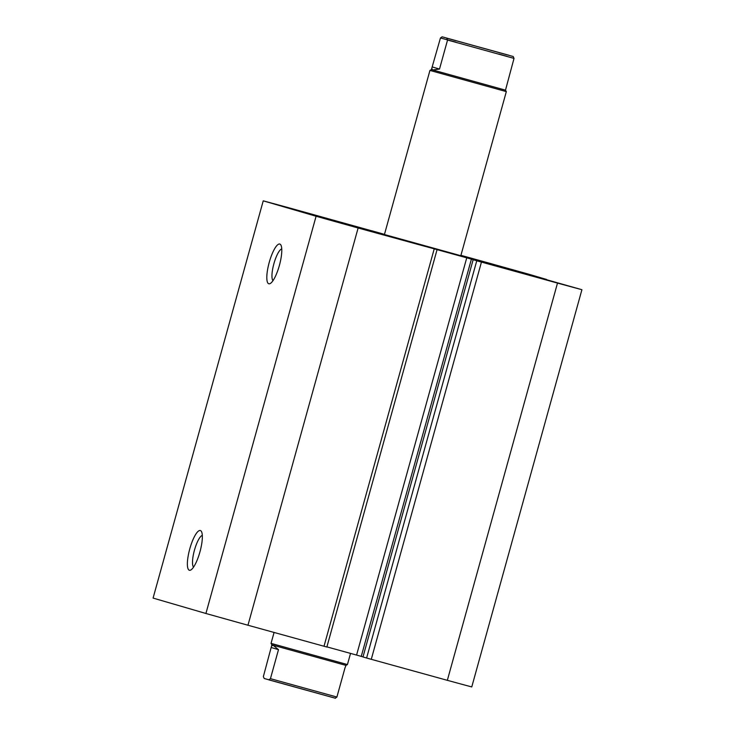 <?xml version="1.0" encoding="UTF-8"?>
<svg xmlns="http://www.w3.org/2000/svg" width="735" height="735" viewBox="0 0 735 735"><rect width="100%" height="100%" fill="white"/><g stroke="black" fill="none" stroke-linecap="round" stroke-linejoin="round"><path stroke-width="1.1" d="M455.507 40.535L500.581 53.012L455.507 40.535M506.323 91.618L505.496 90.157L431.399 69.605L429.938 70.431L506.323 91.618L460.781 255.863L458.612 255.22M345.974 665.395L273.108 645.22L271.867 644.843L271.04 643.382L347.435 664.569L345.974 665.395L344.954 668.005L336.896 697.037L335.224 698.195L268.78 679.838L270.443 678.671L336.896 697.037M335.482 698.25L264.187 678.497L263.36 676.604L271.527 646.083L273.108 645.22L278.491 649.639L270.443 678.671M271.408 647.581L278.491 649.639M455.773 42.116L440.467 37.963L431.748 68.364L432.63 69.99L439.502 69.062L447.551 40.03L514.013 58.396L513.186 56.503L446.724 38.137L447.551 40.03M505.496 90.157L514.013 58.396M440.467 37.963L442.139 36.805L513.186 56.503M508.602 55.162L446.724 38.137M432.419 66.995L439.502 69.062M200.37 530.541A20.608 5.301 105.4 0 1 201.509 531.625A20.608 5.301 105.4 0 1 199.966 551.81A20.608 5.301 105.4 0 1 190.925 569.928A20.608 5.301 105.4 0 1 189.354 570.259A20.608 5.301 105.4 0 1 189.768 548.916A20.608 5.301 105.4 0 1 200.37 530.541M279.815 244.066A20.608 5.301 105.4 0 1 280.954 245.15A20.608 5.301 105.4 0 1 279.41 265.344A20.608 5.301 105.4 0 1 270.37 283.453A20.608 5.301 105.4 0 1 268.799 283.793A20.608 5.301 105.4 0 1 269.212 262.441A20.608 5.301 105.4 0 1 279.815 244.066M384.46 234.419L346.993 224.451L444.16 251.563L506.801 268.633L460.854 255.605M460.863 255.569L510.926 269.387L460.9 255.44M532.682 276.13L496.695 266.052L532.682 276.13M327.167 218.69L291.179 208.611L327.167 218.69M370.219 231.24L334.232 221.161L370.219 231.24M372.002 230.9L287.661 207.454A178.375 0.625 15.5 0 0 263.24 200.839L316.087 216.246A178.375 0.625 15.5 0 0 358.12 227.997L425.381 246.455M362.998 656.888L356.576 655.069L466.743 257.829L425.39 246.409M466.743 257.829L471.411 259.133L361.252 656.373M476.767 260.769L481.443 262.073L371.276 659.313L366.609 658.009L476.767 260.769L473.147 259.712L477.575 260.934L471.411 259.133M481.443 262.073L557.497 283.085A178.375 0.625 15.5 0 0 581.918 289.7L508.409 268.946M546.482 279.585L508.427 268.9M546.528 279.438L529.081 274.302A178.375 0.625 15.5 0 0 487.039 262.551L460.928 255.33M372.011 230.836L384.469 234.382M263.24 200.839L153.082 598.079L205.919 613.486A178.375 0.625 15.5 0 0 247.961 625.237L324.016 646.249L434.183 249.009M371.276 659.313L447.339 680.325A178.375 0.625 15.5 0 0 471.76 686.94L581.918 289.7M366.609 658.009L362.989 656.952L473.147 259.712M356.576 655.069L326.9 646.874M437.022 249.79L326.854 647.03L324.016 646.249M247.961 625.237L358.12 227.997M316.087 216.246L205.919 613.486M557.497 283.085L447.339 680.325M202.318 535.383A16.648 4.281 -74.6 0 0 194.426 550.276A16.648 4.281 -74.6 0 0 193.553 567.117M281.762 248.908A16.648 4.281 -74.6 0 0 273.87 263.81A16.648 4.281 -74.6 0 0 272.997 280.641M429.938 70.441L384.387 234.676L460.781 255.863M384.433 234.529L460.817 255.706M506.929 56.329L498.762 54.032M350.531 653.397L347.435 664.559M274.072 632.449L271.04 643.382M271.867 644.843L271.527 646.083M431.399 69.605L431.748 68.364"/></g></svg>
